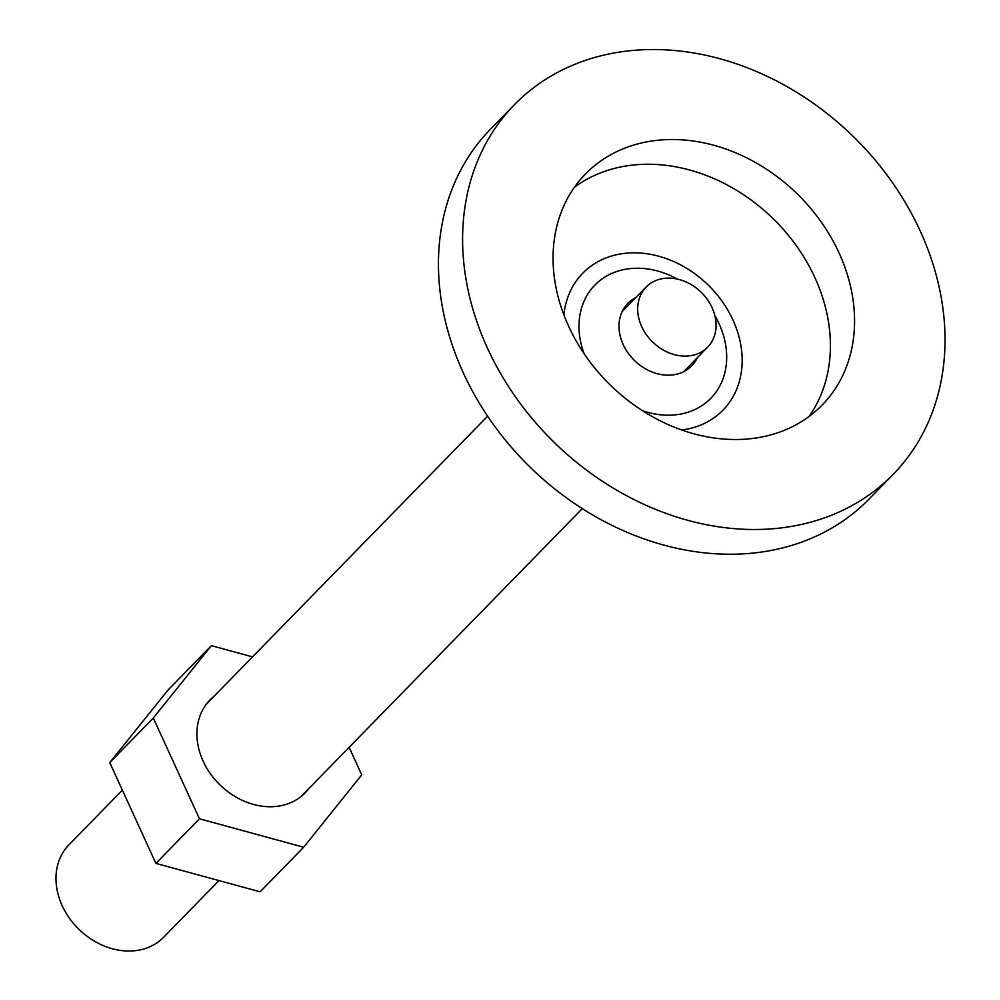 <?xml version="1.0" encoding="UTF-8"?>
<svg xmlns="http://www.w3.org/2000/svg" width="1000" height="1000" viewBox="0 0 1000 1000"><rect width="100%" height="100%" fill="white"/><g stroke="black" fill="none" stroke-linecap="round" stroke-linejoin="round"><path stroke-width="1.5" d="M688.962 366.262A44.65 36.1 -135.7 0 1 687.062 369.7M697.275 357.762A44.65 36.1 -135.7 0 1 691.663 365.875A44.65 36.1 -135.7 0 1 623.2 344.562A44.65 36.1 -135.7 0 1 627.762 303.475A44.65 36.1 -135.7 0 1 635.75 297.663M624.05 308.15A44.65 36.1 -135.7 0 1 627.438 306.175M514.5 104.612L490.35 129.338A264.625 213.912 44.3 0 0 463.275 372.812A264.625 213.912 44.3 0 0 868.975 499.15L893.125 474.425A264.625 213.912 44.3 0 0 920.2 230.95A264.625 213.912 44.3 0 0 514.5 104.612A264.625 213.912 44.3 0 0 487.425 348.088A264.625 213.912 44.3 0 0 893.125 474.425M568.575 326.125A165.387 133.7 -135.7 0 1 585.5 173.95A165.387 133.7 -135.7 0 1 839.062 252.913A165.387 133.7 -135.7 0 1 822.138 405.087A165.387 133.7 -135.7 0 1 568.575 326.125M574.412 187.288A165.387 133.7 -135.7 0 1 814.9 277.638A165.387 133.7 -135.7 0 1 809.062 416.475M563.9 314.962A98 79.225 -135.7 0 1 636.712 252.862A98 79.225 -135.7 0 1 732.975 320.025A98 79.225 -135.7 0 1 681.663 429.988M714.875 315.663A81.025 65.5 -135.7 0 1 719.087 323.775A81.025 65.5 -135.7 0 1 712.625 396.362A81.025 65.5 -135.7 0 1 642.4 410.675M584.138 353.762A81.025 65.5 -135.7 0 1 599.675 280.75A81.025 65.5 -135.7 0 1 677.425 279.088M122.375 790.138L68.95 844.825A66.162 53.475 44.3 0 0 62.188 905.688A66.162 53.475 44.3 0 0 163.612 937.275L218.975 880.588M641.712 326.625A43 34.762 44.3 0 0 707.638 347.15A43 34.762 44.3 0 0 712.038 307.587A43 34.762 44.3 0 0 646.112 287.05A43 34.762 44.3 0 0 641.712 326.625M684.525 371.238A46.312 37.438 44.3 0 0 684.75 370.575M623.225 310.487A46.312 37.438 44.3 0 0 622.575 310.725M308.587 788.838A66.487 53.75 -135.7 0 1 305.087 792.9A66.487 53.75 -135.7 0 1 203.15 761.162A66.487 53.75 -135.7 0 1 209.95 699.987A66.487 53.75 -135.7 0 1 213.938 696.388M349.125 747.337L361.737 774.875L303.663 847.237L260.125 891.812L155.9 863.388L109.763 762.588L167.838 690.238L211.375 645.662L252.525 656.888M303.663 847.237L199.45 818.8L153.3 718.012L211.375 645.662M155.9 863.388L199.45 818.8M109.763 762.588L153.3 718.012M707.638 347.15L683.675 371.688M301.1 796.5L582.263 508.65M206.45 704.05L487.612 416.188M646.112 287.05L622.15 311.588"/></g></svg>
